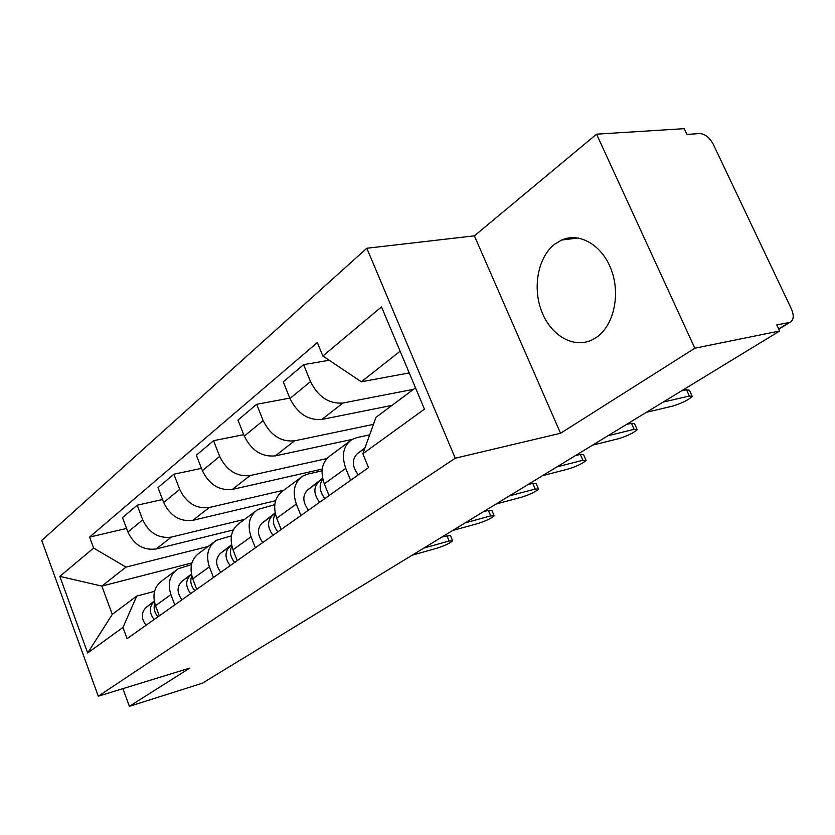 <?xml version="1.0" encoding="UTF-8"?>
<svg xmlns="http://www.w3.org/2000/svg" width="835" height="835" viewBox="0 0 835 835"><rect width="100%" height="100%" fill="white"/><g stroke="black" fill="none" stroke-linecap="round" stroke-linejoin="round"><path stroke-width="1.25" d="M596.357 337.434C613.443 325.994 620.655 295.402 611.533 270.425C602.609 245.344 579.699 231.9 561.611 240.052L554.691 244.175C538.043 257.044 532.375 287.23 541.56 311.121C550.547 335.127 572.977 348.686 591.524 340.169L596.357 337.434M694.845 348.216L596.566 134.174L474.395 235.846L366.826 248.245L41.75 540.464L98.29 696.223L455.252 458.206L560.546 433.271L694.845 348.216L779.639 331.004L202.331 683.228L129.394 706.337L189.785 668.083L98.29 696.223M596.566 134.174L684.23 128.663L686.934 134.414L699.761 133.558C705.043 133.913 709.562 137.524 713.309 144.371L791.434 309.002C794.179 315.578 793.761 319.972 790.171 322.185L778.773 329.157M122.912 688.656L129.394 706.337M778.658 328.927L789.19 322.487L776.78 324.951L779.639 331.004M789.19 322.487L790.171 322.185M413.492 389.329L342.914 403.034C329.032 404.067 318.219 396.917 310.495 381.595L303.606 364.644L283.242 381.845L289.954 398.525C297.511 413.575 308.167 420.548 321.934 419.431L392.012 405.372M349.103 441.694L330.869 455.242C322.08 461.317 319.899 470.856 324.314 483.851L345.753 468.372C341.212 455.158 343.352 445.504 352.172 439.408L357.046 437.561L369.675 434.858M345.753 468.372L350.606 480.313M329.188 360.271L303.606 364.644M324.314 483.851L329.042 495.593M373.454 424.368L294.536 440.838C280.936 442.07 270.477 435.317 263.14 420.61L256.658 404.297L237.975 420.068L244.311 436.12C251.481 450.587 261.814 457.173 275.289 455.879L352.161 439.408M300.913 515.529L296.341 504.048C292.093 491.335 294.337 481.952 303.063 475.919L307.854 474.05L322.028 470.825M289.787 398.118L256.658 404.297M300.015 478.173L283.524 490.437C274.851 496.449 272.575 505.707 276.709 518.222L281.165 529.515M326.767 458.592L250.114 475.553C236.806 476.942 226.661 470.554 219.688 456.411L213.562 440.692L196.371 455.211L202.362 470.679C209.199 484.603 219.208 490.844 232.401 489.404L322.195 469.082M255.364 547.802L251.053 536.748C247.066 524.505 249.383 515.393 257.994 509.413L274.767 504.664M243.726 434.649L213.562 440.692M254.978 511.657L240.021 522.773C231.462 528.722 229.124 537.719 233.007 549.774L237.224 560.65M283.879 490.176L209.188 507.534C196.162 509.058 186.32 503.004 179.682 489.373L173.868 474.217L158.003 487.619L163.681 502.555C170.204 515.967 179.911 521.896 192.822 520.33L275.581 500.729M213.468 577.486L209.376 566.84C205.629 555.024 207.998 546.173 216.484 540.266L231.399 535.83M201.465 468.351L173.868 474.217M213.52 542.479L199.889 552.603C191.465 558.469 189.075 567.216 192.739 578.853L196.726 589.343M244.634 519.339L171.352 537.103C158.608 538.732 149.058 532.981 142.712 519.829L137.19 505.196L122.494 517.606L127.901 532.031C134.132 544.984 143.557 550.62 156.197 548.95L233.309 529.964M174.786 604.895L170.914 594.614C167.376 583.206 169.776 574.595 178.137 568.781L191.465 564.637M162.533 499.528L137.19 505.196M175.214 570.952L162.773 580.2C154.475 585.982 152.054 594.489 155.508 605.73L159.308 615.865M400.132 351.222L361.315 381.783L409.233 372.921M361.315 381.783L322.863 356.034L381.522 306.894L424.451 409.15L362.86 453.749L376 417.333L415.496 387.826M191.914 562.926L101.849 586.097L112.266 614.362L136.752 596.065L122.954 627.44L127.108 638.671L368.527 467.621L362.86 453.749M122.954 627.44L87.675 652.991L59.817 576.38L93.635 548.052L125.96 567.111L101.849 586.097L59.817 576.38M322.863 356.034L317.352 342.569L89.585 537.082L93.635 548.052M366.826 248.245L455.252 458.206M474.395 235.846L560.546 433.271M208.165 546.455L125.96 567.111M136.752 596.065L154.569 591.326M126.555 528.451L89.585 537.082M112.266 614.362L87.675 652.991M365.01 447.769L357.088 453.927C351.744 459.605 352.13 466.588 358.267 474.896M681.443 390.916L686.516 389.757L689.418 390.258L691.923 395.748M646.373 412.313L672.645 406.102C681.704 403.284 688.238 400.069 692.246 396.468L689.366 396.009L663.063 402.126M321.694 493.621L324.658 498.704M322.717 478.747L318.667 481.878C313.344 487.483 313.647 494.289 319.575 502.305M322.613 478.278L307.645 489.905C302.322 495.479 302.604 502.232 308.47 510.175M626.396 424.504L631.448 423.282L634.516 423.637L636.917 429.013M322.801 479.113C318.699 484.895 319.398 491.366 324.898 498.537M592.495 445.18L618.641 438.688C627.377 435.933 633.567 432.927 637.199 429.649L634.151 429.326L607.963 435.745M275.237 513.348L272.408 515.539C267.116 521.04 267.325 527.626 273.014 535.298M275.143 512.93L262.274 522.919C256.992 528.388 257.18 534.922 262.816 542.52M575.315 455.67L580.335 454.397L583.55 454.626L585.857 459.887M275.373 513.984C272.127 519.631 272.961 525.58 277.898 531.832M542.52 475.679L568.489 468.946C576.912 466.264 582.788 463.425 586.107 460.45L582.903 460.252L556.872 466.911M231.629 545.119L229.844 546.508C224.605 551.893 224.73 558.271 230.189 565.639M231.556 544.744L220.503 553.302C215.273 558.667 215.378 565.003 220.795 572.288M527.783 484.665L532.772 483.361L536.112 483.465L538.324 488.611M231.848 546.111C229.312 551.528 230.262 556.976 234.687 562.446M496.021 504.048L521.771 497.138C529.912 494.508 535.506 491.836 538.544 489.101L535.214 489.028L509.392 495.886M191.455 574.397L190.547 575.096C185.38 580.377 185.422 586.556 190.683 593.633M191.382 574.052L181.905 581.379C176.749 586.64 176.78 592.777 181.999 599.78M483.444 511.709L488.392 510.373L491.846 510.373L493.976 515.404M191.768 575.816C189.848 580.93 190.871 585.888 194.837 590.679M452.654 530.507L478.163 523.451C486.033 520.883 491.366 518.347 494.163 515.842L490.719 515.873L465.137 522.887M154.308 601.451L154.172 601.555C149.068 606.742 149.048 612.733 154.12 619.539M154.245 601.137L146.156 607.389C141.063 612.546 141.031 618.495 146.062 625.248M441.997 537.009L450.441 535.538L452.497 540.464M154.746 603.361C153.337 608.12 154.412 612.598 157.972 616.804M412.114 555.233L437.352 548.073C444.971 545.568 450.075 543.157 452.654 540.85L449.115 540.986L423.783 548.115M156.197 548.95L171.352 537.103M192.822 520.33L209.188 507.534M232.401 489.404L250.114 475.553M275.289 455.879L294.536 440.838M321.934 419.431L342.914 403.034M192.739 578.853L209.376 566.84M233.007 549.774L251.053 536.748M276.709 518.222L296.341 504.048M155.508 605.73L170.914 594.614M163.681 502.555L179.682 489.373M202.362 470.679L219.688 456.411M244.311 436.12L263.14 420.61M289.954 398.525L310.495 381.595M127.901 532.031L142.712 519.829M364.811 448.311L357.088 453.927M689.366 396.009L686.516 389.757M318.667 481.878L307.645 489.905M634.151 429.326L631.448 423.282M272.408 515.539L262.274 522.919M582.903 460.252L580.335 454.397M229.844 546.508L220.503 553.302M535.214 489.028L532.772 483.361M190.547 575.096L181.905 581.379M490.719 515.873L488.392 510.373M154.172 601.555L146.156 607.389M449.115 540.986L446.892 535.642M561.611 240.052L578.206 237.996"/></g></svg>

